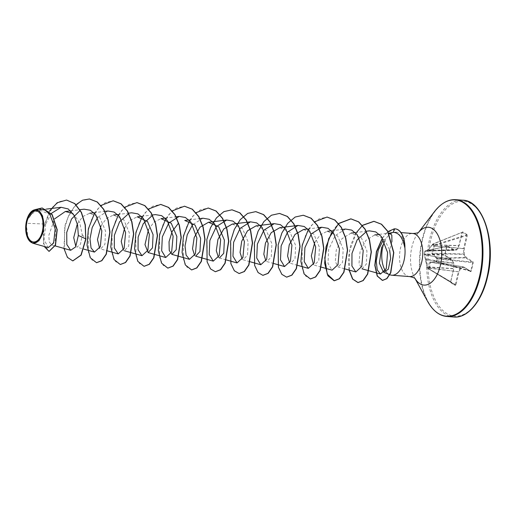<?xml version="1.0" encoding="UTF-8"?>
<svg xmlns="http://www.w3.org/2000/svg" width="516" height="516" viewBox="0 0 516 516"><rect width="100%" height="100%" fill="white"/><g stroke="black" fill="none" stroke-linecap="round" stroke-linejoin="round"><path stroke-width="0.39" stroke-dasharray="2.58 1.94" d="M427.196 267.269L427.242 267.836A0.471 0.4 122.1 0 0 427.409 268.12L428.841 269.017A0.471 0.368 122 0 1 428.693 268.746L427.242 267.836L424.217 254.072A0.471 0.451 142.7 0 0 424.539 254.575L427.409 268.12A0.471 0.4 122.1 0 0 427.416 268.12L428.848 269.017L429.293 268.759L430.486 262.16L436.168 261.928L436.007 261.522L429.815 262.141L428.693 268.746L455.402 284.651L455.177 285.051A0.471 0.387 -58 0 1 455.183 285.051L455.183 285.051A0.471 0.387 -58 0 1 455.331 285.483L455.996 284.826L458.956 271.906L461.033 267.856L463.916 267.443L470.631 271.642L471.321 271.081L473.211 262.825L472.92 261.651L466.2 257.445L464.213 253.988L464.277 248.68L467.238 235.754L466.999 234.535A0.471 0.387 -58 0 1 466.658 234.928L466.638 235.58L467.238 235.754M425.049 251.511L424.21 254.04A0.471 0.471 0 0 0 424.21 254.046L424.862 251.286A0.471 0.445 -29.8 0 1 425.377 250.931A0.471 0.368 -102.6 0 0 424.939 251.221L424.307 253.988A0.471 0.387 -88.2 0 0 424.539 254.575L444.857 255.207L446.94 246.106L453.757 250.331L456.634 249.918L458.892 245.706L432.26 245.023L427.732 250.628L425.481 251.118A0.471 0.458 75.3 0 0 425.377 251.157L425.377 251.157A0.471 0.458 75.3 0 0 425.049 251.511L427.725 250.595L432.64 244.274L434.091 245.184L431.866 253.182L432.008 253.84L437.11 258.948L436.472 261.741L436.007 261.522M28.174 239.095L26.142 223.247L26.516 221.112L32.173 213.476L39.416 209.96L49.768 214.417L55.599 227.337L55.341 240.288L51.452 244.881L49.336 241.985L48.788 235.47L54.548 218.932M386.142 271.797A21.608 11.571 -85.7 0 0 389.838 274.757M392.141 232.523L390.509 233.109M389.051 233.948L388.393 234.425M391.915 241.727L389.625 249.963L383.969 238.624L374.745 234.922L365.799 240.443L360.013 251.924L359.046 263.36L361.961 268.817L366.308 264.16L366.934 250.905L361.335 237.683L351.106 233.103L342.043 238.618L336.264 250.099L335.284 261.548L338.199 267.011L345.23 268.984M51.336 213.405L45.698 224.086L26.142 223.247M72.827 213.418L79.703 222.473L82.237 234.774L80.496 244.223L76.826 247.138L83.85 249.118M77.342 223.834L82.818 216.552L89.726 213.231L99.949 217.81L105.554 231.039L104.929 244.287L100.588 248.944L107.431 250.873M100.955 225.931L106.477 218.449L113.488 215.037L123.711 219.61L129.322 232.845L128.684 246.1L124.35 250.75M124.717 227.743L130.245 220.255L137.25 216.849M148.473 229.555L154.007 222.067L161.011 218.649M232.297 224.067L242.52 228.646L248.125 241.875L247.499 255.13L243.159 259.78L250.183 261.76M256.059 225.873L266.282 230.452L271.893 243.681L271.261 256.936L266.914 261.586L273.944 263.566M279.82 227.679L290.044 232.265L295.649 245.487L295.023 258.742L290.682 263.392L297.706 265.372M303.582 229.485L313.805 234.07L319.41 247.293L318.785 260.548L314.438 265.198L321.287 267.127M314.812 242.191L320.339 234.696L327.344 231.291L337.567 235.87L343.172 249.099L342.547 262.354L338.199 267.011M345.507 229.052L335.136 235.657L328.66 249.518L327.995 263.424L332.059 270.152M202.936 218.223L192.661 224.699M107.889 210.999L97.614 217.475M45.698 224.086L44.079 239.695L48.272 247.583M39.21 209.057L32.276 212.463L26.813 220.016L30.134 212.927M82.237 234.774L85.985 238.85M66.577 200.079L59.179 201.704L52.471 207.206L43.879 225.466L43.467 243.597L49.104 251.382M42.177 207.974L33.069 211.495L26.516 221.112M49.336 211.244L42.841 230.239L44.144 246.422M35.643 209.496L26.909 219.751L26.535 221.048M404.925 247.267L401.996 236.625L395.888 232.2L395.062 232.194C391.947 232.452 388.903 234.593 385.936 238.611A21.608 11.571 -85.7 0 0 384.472 241.572M381.724 247.035L385.936 238.611M466.999 234.535L462.704 231.852L462.039 232.503L459.079 245.429L457.002 249.473L454.125 249.892L447.404 245.687L446.714 246.255L444.824 254.504L445.115 255.678L451.835 259.883L453.822 263.347L453.757 268.655L450.803 281.575L451.036 282.8L455.331 285.483M72.859 260.896L68.125 258.058L64.713 250.924L64.487 228.633L68.151 216.875L74.027 207.11L81.444 200.827L89.513 198.995M96.621 262.702L91.887 259.864L88.475 252.73L88.249 230.439L91.913 218.681L97.788 208.915L105.206 202.633L113.275 200.801M120.383 264.508L115.649 261.67L112.236 254.536L112.011 232.245L115.674 220.487L121.55 210.721L128.968 204.439L137.037 202.607M144.145 266.314L139.41 263.476L135.998 256.342L135.773 234.051L139.436 222.293L145.312 212.528L152.73 206.245L160.799 204.413M167.906 268.12L163.172 265.282L159.76 258.148L159.534 235.857L163.198 224.099L169.074 214.334L176.491 208.051L184.56 206.219M191.668 269.926L186.934 267.088L183.522 259.954L183.296 237.663L186.96 225.905L192.836 216.14L200.253 209.864L208.322 208.025M215.43 271.732L210.696 268.894L207.284 261.76L207.058 239.469L210.721 227.711L216.597 217.945L224.015 211.67L232.084 209.831M239.192 273.538L234.458 270.7L231.045 263.566L230.813 241.275L234.483 229.517L240.359 219.751L247.777 213.476L255.846 211.637M262.954 275.344L258.219 272.506L254.807 265.372L254.575 243.081L258.245 231.323L264.121 221.564L271.539 215.282L279.608 213.45M286.715 277.15L281.981 274.312L278.569 267.178L278.337 244.887L282.007 233.129L287.883 223.364L295.3 217.088L303.369 215.256M310.477 278.956L305.743 276.118L302.331 268.984L302.099 246.693L305.769 234.935L311.645 225.17L319.062 218.894L327.131 217.062M349.274 270.12L349.455 251.189L356.537 232.432M382.517 238.089L385.878 233.709L394.25 228.833M63.926 248.39L65.106 225.073L69.531 213.598L76.052 204.671M94.493 213.302L100.872 205.497M118.254 215.108L124.743 207.213M142.016 216.914L148.505 209.019M165.778 218.72L172.157 210.915M189.54 220.525L195.919 212.721M308.349 229.555L314.728 221.751M332.104 231.362L338.599 223.467M349.068 270.062L348.377 258.503L350.512 245.771L355.363 234.025L362.406 225.331M382.408 237.928L387.832 231.665M395.146 228.846A20.892 11.184 -85.7 0 0 394.443 228.846L395.062 232.194M435.704 261.464L436.652 262.154L437.471 258.497L432.382 253.253L434.298 246.042L433.769 245.726M462.039 232.503L462.368 232.245L466.658 234.928L434.362 244.932A0.471 0.374 118.4 0 0 434.091 245.184L434.62 245.5L466.638 235.58L463.684 248.506L434.298 246.042L434.362 244.932L432.814 244.023L432.118 245.145M424.965 251.466A0.471 0.445 -29.9 0 1 425.481 251.118L427.674 250.634A0.471 0.432 79.5 0 0 427.674 250.634A0.471 0.432 79.5 0 1 427.732 250.628L456.634 249.918A0.471 0.393 -98.2 0 0 456.673 249.912L456.673 249.912A0.471 0.393 -98.2 0 0 457.002 249.473L427.738 250.499L432.273 244.79L458.95 245.545L461.91 232.619L462.368 232.245L432.64 244.274A0.471 0.393 126.1 0 1 432.93 244.036L462.368 232.245A0.471 0.387 -58 0 0 462.704 231.852M433.614 246.08L463.658 248.686L463.594 253.995L463.665 254.317L464.213 253.988L431.866 253.182M432.008 253.84L463.665 254.317L465.735 257.865L473.211 262.825M472.92 261.651A0.471 0.387 122 0 1 472.456 262.07L437.471 258.497L437.11 258.948L472.753 262.67L470.863 270.926L470.373 271.171A0.471 0.387 -58 0 1 470.489 271.21A0.471 0.387 -58 0 1 470.489 271.216A0.471 0.387 -58 0 1 470.631 271.642M470.863 270.926L470.373 271.171L463.555 266.946A0.471 0.393 -98.2 0 1 463.916 267.443A0.471 0.387 -58 0 0 463.768 267.011L470.489 271.21L436.652 262.154A0.471 0.471 0 0 1 436.575 262.128L436.472 261.741L436.833 261.825L471.321 271.081M435.962 261.889L463.555 266.946L460.678 267.359L461.033 267.856A0.471 0.393 -98.2 0 0 460.678 267.359L430.486 262.16A0.471 0.348 85.5 0 1 430.189 261.805M428.635 268.165L458.363 271.732L455.177 285.051L450.887 282.362L450.668 281.691L453.628 268.772L427.145 267.185L427.267 266.811L453.648 268.591L453.712 263.283L451.655 259.496L444.857 255.207A0.471 0.387 122 0 1 444.966 255.246A0.471 0.387 122 0 0 444.966 255.246L451.687 259.451A0.471 0.387 122 0 0 451.571 259.413L424.655 254.73A0.471 0.451 142.6 0 1 424.416 254.569L424.384 254.53A0.471 0.381 169.4 0 0 424.629 254.801L451.848 259.619A0.471 0.471 0 0 0 451.687 259.451A0.471 0.387 122 0 1 451.835 259.883L453.835 263.076L425.764 259.206A0.471 0.355 159 0 1 425.545 259.026L425.655 259.548L453.899 263.321A0.471 0.471 0 0 0 453.835 263.076L453.822 268.726A0.471 0.471 0 0 0 453.835 268.63L450.668 281.691L427.19 267.759A0.471 0.471 0 0 0 427.409 268.12L450.887 282.362A0.471 0.387 -58 0 1 450.894 282.368L450.894 282.368A0.471 0.387 -58 0 1 451.036 282.8M446.688 246.371L424.939 251.234A0.471 0.368 -102.6 0 0 424.939 251.234L424.849 251.26A0.471 0.471 0 0 0 424.849 251.26A0.471 0.471 0 0 1 425.203 250.918L446.688 246.371M470.373 271.171L436.052 261.896L463.6 266.946A0.471 0.471 0 0 1 463.768 267.011A0.471 0.387 -58 0 0 463.652 266.966L436.168 261.928M429.815 262.141L460.498 267.52L458.421 271.571L458.956 271.906L428.635 267.83M436.362 258.587L436.8 258.232L466.2 257.445A0.471 0.387 122 0 1 465.735 257.865L436.994 258.316L436.633 258.768M427.138 266.895L425.655 259.548M425.526 258.89A0.471 0.355 159 0 0 425.545 259.026L424.384 254.53A0.471 0.381 169.4 0 1 424.391 254.388M424.333 254.227A0.471 0.451 142.6 0 0 424.416 254.569L424.3 254.42A0.471 0.471 0 0 1 424.21 254.046L444.889 254.582L444.966 255.246A0.471 0.387 122 0 1 445.115 255.678M447.404 245.687A0.471 0.387 -58 0 1 446.94 246.106L425.468 251.144L453.661 250.312A0.471 0.387 -58 0 0 454.125 249.892A0.471 0.393 -98.2 0 1 453.79 250.331L456.673 249.912A0.471 0.471 0 0 0 457.021 249.66L459.105 245.61A0.471 0.471 0 0 0 459.143 245.5L462.272 232.226L432.814 244.023A0.471 0.471 0 0 0 432.569 244.236L432.337 244.829M427.351 250.931A0.471 0.432 79.5 0 1 427.674 250.634L427.725 250.595M463.658 248.686L464.277 248.68L463.658 248.686M453.79 250.331L453.79 250.331A0.471 0.393 -98.2 0 1 453.757 250.331L425.468 251.144L453.738 250.331A0.471 0.471 0 0 0 453.79 250.331M446.714 246.255L444.824 254.504M455.402 284.651L455.996 284.826M450.803 281.575L450.894 282.368L455.183 285.051L428.848 269.023L455.183 285.051M453.783 317.011A58.572 31.36 94.3 0 1 429.318 240.52A58.572 31.36 94.3 0 1 462.665 200.202M487.459 276.453A57.631 30.857 94.3 0 1 446.495 313.354A57.631 30.857 94.3 0 1 430.576 240.875A57.631 30.857 94.3 0 1 471.547 203.975A57.631 30.857 94.3 0 1 487.459 276.453M446.953 316.489A58.572 31.36 94.3 0 1 422.488 240.005A58.572 31.36 94.3 0 1 455.834 199.679M427.68 301.499A58.295 31.218 94.3 0 1 422.056 240.043A58.295 31.218 94.3 0 1 434.511 211.592M415.174 278.704A28.986 15.519 94.3 0 1 414.632 277.769A28.986 15.519 94.3 0 1 411.839 247.222A28.986 15.519 94.3 0 1 418.031 233.071A28.986 15.519 94.3 0 1 418.708 232.232M409.504 276.57A21.608 11.571 94.3 0 1 400.481 248.357A21.608 11.571 94.3 0 1 412.781 233.484M418.895 232.103L418.031 233.071L418.644 232.271M383.446 272.151L384.168 272.448M39.416 209.96L46.285 209.115M51.452 244.881L55.193 245.932M70.627 210.85L79.986 209.696M93.899 212.715L104.722 211.386M117.654 214.521L128.658 213.166M141.423 216.327L152.42 214.979M165.185 218.139L176.008 216.804M188.946 219.945L199.769 218.61M219.39 257.981L226.421 259.954M307.755 228.975L318.572 227.64M331.511 230.781L342.514 229.427M355.279 232.587L366.276 231.233M379.35 234.354L388.683 233.206M395.888 232.2L400.997 232.587"/><path stroke-width="0.77" d="M42.409 231.233A15.615 8.359 94.3 0 1 31.308 241.23A15.615 8.359 94.3 0 1 26.993 221.59A15.615 8.359 94.3 0 1 38.094 211.592A15.615 8.359 94.3 0 1 42.409 231.233M42.957 231.581A16.731 8.959 94.3 0 1 28.058 238.882A16.731 8.959 94.3 0 1 26.445 221.248A16.731 8.959 94.3 0 1 30.018 213.082A16.731 8.959 94.3 0 1 40.654 212.818A16.731 8.959 94.3 0 1 42.957 231.581M30.018 213.082L35.191 209.554L39.442 210.992L42.634 216.036L43.273 231.665L38.913 240.837L32.656 243.191L28.058 238.882M389.625 249.963L390.651 258.329L388.277 269.294L383.446 272.151L379.395 263.212L381.724 247.035M384.472 241.572A21.608 11.571 -85.7 0 0 382.749 247.009A21.608 11.571 -85.7 0 0 386.142 271.797M384.168 272.448L389.838 274.757A21.608 11.571 -85.7 0 0 391.773 275.221A21.608 11.571 -85.7 0 0 404.073 260.348A21.608 11.571 -85.7 0 0 404.828 247.261L404.725 247.422C402.751 237.663 398.945 232.639 393.302 232.348L389.877 233.064L391.825 235.199L391.915 241.727M390.509 233.109L389.051 233.948M388.929 233.703L389.877 233.064M54.548 218.932L65.293 211.508L72.827 213.418M75.846 246.551L73.717 237.65L77.342 223.834M99.607 248.351L97.472 239.605L100.955 225.931M123.369 250.163L121.241 241.404L124.717 227.743M141.423 216.327L137.25 216.843L147.473 221.416L153.078 234.645L152.452 247.906L148.111 252.556L144.99 244.623L148.473 229.555M165.185 218.139L161.011 218.649L171.241 223.235L176.846 236.463L176.208 249.712L171.867 254.362L169.235 250.408L169.042 241.74L172.17 231.49L178.317 223.396M188.946 219.945L184.773 220.455L195.003 225.034L200.608 238.269L199.976 251.518L195.635 256.168L202.478 258.097M194.655 255.581L192.532 248.822L194.171 237.644L199.995 227.188L208.535 222.261L218.758 226.853L224.37 240.075L223.738 253.324L219.39 257.974M218.416 257.387L216.294 250.628L217.933 239.456L223.75 229.001L232.297 224.067L250.46 221.828L240.088 228.433L233.619 242.288L232.948 256.2L237.012 262.934L242.926 257.49L244.403 241.591L238.36 225.627L232.935 221.087L226.698 220.029L216.327 226.634L209.857 240.488L209.186 254.394L213.25 261.128L219.165 255.691L220.642 239.792L214.598 223.828L209.174 219.281L202.936 218.223M242.178 259.193L240.056 252.44L241.694 241.269L247.512 230.807L256.059 225.873L274.222 223.641L263.844 230.239L257.374 244.1L256.716 258.006L260.774 264.74L266.688 259.296L268.165 243.404L262.122 227.427L256.691 222.893L250.46 221.828M265.94 260.999L263.824 254.24L265.456 243.075L271.274 232.613L279.82 227.679L297.984 225.447M289.702 262.799L287.586 256.052L289.218 244.874L295.036 234.419L303.582 229.485L307.755 228.975M313.464 264.611L311.329 255.859L314.812 242.191M383.459 239.611L378.363 249.847L376.222 261.031L377.254 269.965L380.531 274.035L386.297 268.533L387.593 252.543L381.337 236.476L375.777 231.91L369.411 230.845L366.276 231.233M366.302 231.658L357.137 239.934L351.983 253.414L351.918 265.992L355.821 271.964L361.735 266.52L363.212 250.621L357.169 234.651L351.738 230.117L345.507 229.052M321.287 267.127L332.059 270.158L337.974 264.721L339.451 248.822L333.407 232.851L327.983 228.317L321.745 227.253L311.367 233.858L304.898 247.712L304.234 261.625L308.297 268.352L314.212 262.908L315.689 247.009L309.652 231.045L304.221 226.505L297.984 225.44L287.612 232.045L281.143 245.9L280.472 259.812L284.535 266.546L290.45 261.102L291.927 245.203L285.883 229.239L280.452 224.699L274.222 223.641M192.661 224.699L187.237 234.774L185.031 246.055L186.095 255.143L189.488 259.322L195.403 253.878L196.88 237.979L190.836 222.015L185.405 217.488L179.175 216.41L168.797 223.015L162.327 236.876L161.663 250.782L165.726 257.516L171.641 252.072L173.118 236.173L167.081 220.209L161.65 215.669L155.413 214.604L152.42 214.979M152.433 215.385L143.313 223.628L138.133 237.115L138.056 249.725L141.964 255.71L147.879 250.266L149.356 234.367L143.313 218.397L137.882 213.863L131.651 212.798L128.658 213.166M128.671 213.572L119.551 221.822L114.371 235.309L114.294 247.919L118.203 253.898L124.117 248.46L125.594 232.561L119.551 216.591L114.126 212.057L107.889 210.999M97.614 217.475L92.19 227.55L89.99 238.831L91.048 247.919L94.447 252.085L100.356 246.654L101.833 230.749L95.795 214.791L90.364 210.251L84.127 209.186L79.986 209.696M80.199 210.38L71.511 219.048L66.732 232.361L66.828 244.539L70.679 250.292L75.671 246.874L78.342 235.464L77.587 224.944L74.072 215.353L68.241 208.961L61.101 207.29L51.336 213.405M32.656 243.191L48.272 247.583L53.625 242.978L55.167 228.962L49.897 214.359L44.957 210.083L39.21 209.057L35.191 209.554M66.674 200.085L74.672 203.594L81.257 212.373L85.153 224.905L85.785 238.837L85.346 224.918L81.451 212.392L74.872 203.607L66.577 200.079M49.104 251.382L55.522 245.126L57.218 229.697L52.168 214.546L42.177 207.974M66.474 200.073L57.199 202.743L49.336 211.244M44.144 246.422L49.007 251.376L55.328 245.106L57.024 229.678L51.968 214.533L42.08 207.967L35.643 209.496M63.926 248.39L67.415 257.368L72.762 260.89L80.948 255.097L85.785 238.837L78.342 235.464M404.828 247.261L404.925 247.267A20.892 11.184 -85.7 0 0 395.243 228.852A20.892 11.184 -85.7 0 0 395.146 228.846M85.985 238.85L81.147 255.117L72.859 260.896M89.513 198.995L97.35 201.995L103.774 209.328L108.134 219.906L109.985 232.135L106.341 254.195L101.852 260.696L96.621 262.702M113.275 200.801L121.112 203.801L127.536 211.134L131.896 221.712L133.747 233.941L130.103 256L125.614 262.502L120.383 264.508M137.037 202.607L144.873 205.607L151.298 212.94L155.651 223.518L157.509 235.748L153.865 257.806L149.376 264.308L144.145 266.314M160.799 204.413L168.635 207.413L175.059 214.746L179.413 225.324L181.271 237.554L177.627 259.613L173.137 266.114L167.906 268.12M184.56 206.219L192.397 209.219L198.821 216.552L203.175 227.13L205.033 239.36L201.388 261.418L196.899 267.92L191.668 269.926M208.322 208.025L216.159 211.025L222.583 218.358L226.937 228.936L228.794 241.165L225.15 263.225L220.661 269.726L215.43 271.732M232.084 209.831L239.921 212.831L246.345 220.164L250.699 230.742L252.556 242.971L248.912 265.031L244.423 271.532L239.192 273.538M255.846 211.637L263.682 214.637L270.107 221.97L274.46 232.548L276.318 244.778L272.674 266.837L268.185 273.338L262.954 275.344M279.608 213.45L287.444 216.443L293.868 223.776L298.222 234.354L300.073 246.584L296.436 268.642L291.946 275.144L286.715 277.15M303.369 215.256L311.206 218.249L317.63 225.582L321.984 236.16L323.835 248.39L320.197 270.449L315.708 276.95L310.477 278.956M327.131 217.062L334.968 220.055L341.392 227.388L345.746 237.966L347.597 250.195L343.959 272.255L339.47 278.756L334.342 280.769L327.254 274.125L324.757 257.981L328.737 238.644L338.58 223.667M338.69 223.576L350.99 218.874L358.73 221.861L365.154 229.201L369.508 239.772L371.359 252.001L367.721 274.06L363.232 280.562L358.104 282.575L352.763 279.072L349.274 270.12M356.537 232.432L362.387 225.524M362.496 225.434L374.016 221.332L381.569 224.241L387.787 231.265L393.811 252.653L390.767 272.809L386.923 278.634L382.582 280.42L377.409 276.092L375.016 265.437L376.557 251.795L382.517 238.089M76.052 204.671L82.56 200.189L89.416 198.989L97.156 201.982L103.574 209.315L107.934 219.893L109.785 232.123L106.141 254.175L101.652 260.683L96.524 262.696L90.255 257.703L87.036 245.216L88.384 228.84L94.493 213.302M100.872 205.497L113.178 200.795L120.912 203.788L127.336 211.121L131.696 221.699L133.547 233.929L129.903 255.981L125.414 262.489L120.286 264.502L114.01 259.509L110.798 247.022L112.146 230.646L118.254 215.108M124.743 207.213L136.934 202.601L144.674 205.594L151.098 212.927L155.458 223.505L157.309 235.735L153.665 257.787L149.176 264.295L144.048 266.308L137.772 261.315L134.56 248.828L135.908 232.452L142.016 216.914M148.505 209.019L160.695 204.407L168.435 207.4L174.86 214.733L179.22 225.311L181.071 237.541L177.427 259.593L172.937 266.101L167.81 268.114L161.534 263.121L158.322 250.634L159.67 234.258L165.778 218.72M172.157 210.915L184.457 206.213L192.197 209.206L198.621 216.539L202.982 227.117L204.833 239.347L201.188 261.399L196.699 267.907L191.571 269.92L185.296 264.927L182.084 252.44L183.432 236.064L189.54 220.525M195.919 212.721L208.219 208.019L215.959 211.012L222.383 218.345L226.743 228.923L228.594 241.153L224.95 263.205L220.461 269.713L215.333 271.726L210.567 268.952L207.116 261.844L206.845 239.495L210.528 227.691L216.43 217.9L223.886 211.618L231.981 209.825L239.721 212.818L246.145 220.151L250.505 230.729L252.356 242.959L248.712 265.011L244.223 271.519L239.095 273.532L234.329 270.765L230.878 263.65L230.607 241.307L234.29 229.497L240.192 219.706L247.648 213.424L255.743 211.631L263.483 214.624L269.907 221.957L274.267 232.535L276.118 244.765L272.474 266.817L267.985 273.325L262.857 275.338L258.09 272.571L254.64 265.463L254.369 243.113L258.052 231.303L263.953 221.512L271.41 215.23L279.504 213.437L287.244 216.43L293.668 223.763L298.029 234.341L299.88 246.571L296.236 268.623L291.746 275.131L286.619 277.144L281.852 274.377L278.401 267.269L278.13 244.919L281.813 233.109L287.715 223.318L295.171 217.036L303.266 215.243L311.006 218.236L317.43 225.569L321.791 236.147L323.642 248.377L319.997 270.429L315.508 276.937L310.38 278.95L304.105 273.957L300.892 261.47L302.241 245.1L308.349 229.555M314.728 221.751L327.028 217.049L334.768 220.042L341.192 227.375L345.552 237.953L347.403 250.183L343.759 272.235L339.27 278.743L334.142 280.756L327.873 275.77L324.654 263.283L326.002 246.906L332.104 231.362M338.599 223.467L350.796 218.855L358.53 221.848L364.954 229.181L369.314 239.759L371.165 251.989L367.521 274.041L363.032 280.549L357.904 282.562L352.557 279.046L349.068 270.062M362.406 225.331L373.823 221.319L381.376 224.221L387.587 231.245L393.611 252.64L390.567 272.79L386.723 278.614L382.388 280.407L377.202 276.06L374.816 265.359L376.383 251.679L382.408 237.928M387.832 231.665L394.25 228.833L393.302 232.348M404.725 247.422A20.892 11.184 -85.7 0 0 395.043 228.84A20.892 11.184 -85.7 0 0 394.25 228.833M487.13 276.686A58.572 31.36 94.3 0 1 453.783 317.011C467.354 318.578 482.17 301.428 487.581 276.608C496.534 241.146 482.608 200.008 462.665 200.202A58.572 31.36 94.3 0 1 487.13 276.686M418.644 232.271L434.511 211.592C441.174 203.156 448.281 199.182 455.834 199.679A58.572 31.36 94.3 0 1 480.299 276.17A58.572 31.36 94.3 0 1 446.953 316.489L453.783 317.011M434.511 211.592A58.295 31.218 94.3 0 1 471.56 210.683A58.295 31.218 94.3 0 1 479.603 276.041A58.295 31.218 94.3 0 1 427.68 301.499C432.988 310.845 439.413 315.844 446.953 316.489M418.708 232.232A28.986 15.519 94.3 0 1 436.742 233.045A28.986 15.519 94.3 0 1 440.451 265.114A28.986 15.519 94.3 0 1 415.174 278.704M400.997 232.587L412.781 233.484A21.608 11.571 94.3 0 1 421.804 261.696A21.608 11.571 94.3 0 1 409.504 276.57C412.884 277.24 414.825 278.008 415.341 278.859M415.122 278.653L427.68 301.499M412.781 233.484C416.219 233.329 418.257 232.871 418.895 232.103M391.773 275.221L409.504 276.57M46.285 209.115L61.101 207.29M55.193 245.932L70.679 250.292M65.293 211.508L70.627 210.85M83.85 249.118L94.441 252.098M89.726 213.231L93.899 212.715M104.722 211.386L107.889 210.992M107.431 250.873L118.203 253.904M113.488 215.037L117.654 214.521M124.35 250.75L141.964 255.71M148.105 252.556L165.726 257.516M176.008 216.804L179.175 216.41M171.867 254.362L189.488 259.322M199.769 218.61L202.936 218.216M202.659 258.148L213.25 261.128M208.535 222.261L226.698 220.022M226.421 259.954L237.012 262.934M250.183 261.76L260.774 264.74M273.944 263.566L284.535 266.546M297.706 265.372L308.297 268.352M318.572 227.64L321.745 227.253M327.344 231.291L331.511 230.781M342.514 229.427L345.507 229.059M345.23 268.984L355.821 271.964M351.106 233.097L355.279 232.587M361.961 268.817L380.531 274.035M374.745 234.922L379.35 234.354M388.683 233.206L389.999 233.039M455.834 199.679L462.665 200.202"/></g></svg>
